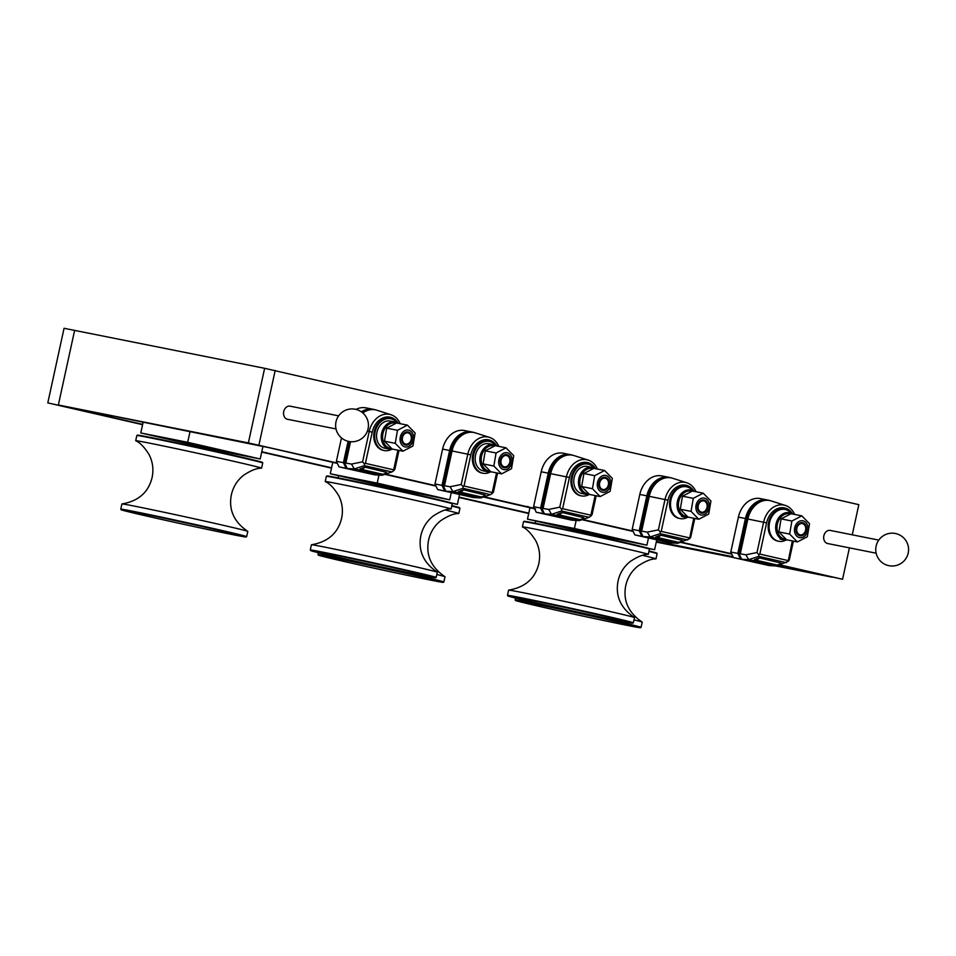 <?xml version="1.0" encoding="UTF-8"?>
<svg xmlns="http://www.w3.org/2000/svg" width="956" height="956" viewBox="0 0 956 956"><rect width="100%" height="100%" fill="white"/><g stroke="black" fill="none" stroke-linecap="round" stroke-linejoin="round"><path stroke-width="1.43" d="M229.237 439.617L214.73 436.378L229.237 439.617M852.25 534.81L858.823 504.672L264.633 368.311L248.369 442.915L58.352 404.986L270.13 447.91L248.369 442.915L264.633 368.311L74.616 330.394L58.352 404.986L74.616 330.394L64.064 328.29L47.8 402.882L142.587 424.679M111.936 416.207L97.428 412.968L111.936 416.207M777.085 565.773L792.93 569.179L777.24 565.713M775.937 565.976L832.007 577.161L777.515 565.629M733.037 556.75L656.402 541.455M656.27 542.088L733.383 557.479M673.813 545.458L659.305 542.219L673.813 545.458M787.123 539.889A13.838 10.791 -78.7 0 1 783.86 539.865A13.838 10.791 -78.7 0 1 776.057 523.876A13.838 10.791 -78.7 0 1 789.286 512.727A13.838 10.791 -78.7 0 1 792.297 513.958M780.371 539.172L783.538 539.793M785.892 539.196A12.882 10.038 -78.7 0 1 777.371 524.163A12.882 10.038 -78.7 0 1 790.397 513.958M780.12 539.076L783.442 539.817L780.12 539.076M780.419 539.148L783.024 539.722L780.419 539.148M805.621 527.342A5.724 4.457 101.3 0 0 798.117 525.513A5.724 4.457 101.3 0 0 799.969 534.81A5.724 4.457 101.3 0 0 805.621 527.342M778.865 531.918L781.088 518.881L791.03 513.707L801.809 515.858L791.879 521.032L789.656 534.069L778.865 531.918L786.585 539.77L797.364 541.933L807.306 536.746L809.529 523.721L801.809 515.858M791.879 521.032L781.088 518.881M789.656 534.069L797.364 541.933M806.255 526.613A6.68 5.21 101.3 0 0 802.538 522.669A6.68 5.21 101.3 0 0 796.133 528.202A6.68 5.21 101.3 0 0 799.933 535.778A6.68 5.21 101.3 0 0 805.072 533.293A6.68 5.21 101.3 0 0 806.255 526.613M794.783 532.588A8.592 6.692 -78.7 0 1 802.682 520.757A8.592 6.692 -78.7 0 1 806.243 534.32A8.592 6.692 -78.7 0 1 794.783 532.588M707.022 504.66A5.724 4.457 101.3 0 0 699.505 502.832A5.724 4.457 101.3 0 0 701.369 512.129A5.724 4.457 101.3 0 0 707.022 504.66M608.422 481.979A5.724 4.457 101.3 0 0 600.906 480.151A5.724 4.457 101.3 0 0 602.77 489.448A5.724 4.457 101.3 0 0 608.422 481.979M509.823 459.298A5.724 4.457 101.3 0 0 502.306 457.47A5.724 4.457 101.3 0 0 504.171 466.767A5.724 4.457 101.3 0 0 509.823 459.298M688.523 517.196A13.838 10.791 -78.7 0 1 685.261 517.184A13.838 10.791 -78.7 0 1 677.457 501.195A13.838 10.791 -78.7 0 1 690.686 490.046A13.838 10.791 -78.7 0 1 693.697 491.276M681.759 516.455L684.926 517.112M687.292 516.515A12.882 10.038 -78.7 0 1 678.772 501.482A12.882 10.038 -78.7 0 1 691.797 491.276M681.52 516.395L684.843 517.136L681.52 516.395M586.327 494.431L581.977 493.571A13.838 10.791 -78.7 0 1 574.174 477.582A13.838 10.791 -78.7 0 1 587.39 466.42L592.087 467.365A13.838 10.791 -78.7 0 1 595.098 468.595M588.836 494.658A16.228 12.643 -78.7 0 1 581.511 495.913A16.228 12.643 -78.7 0 1 572.285 477.522A16.228 12.643 -78.7 0 1 587.856 464.09A16.228 12.643 -78.7 0 1 594.142 468.058M587.856 464.09L586.924 463.899A16.228 12.643 101.3 0 0 571.341 477.331A16.228 12.643 101.3 0 0 580.567 495.722L581.511 495.913M595.134 495.555L590.856 515.2L562.618 508.7L569.418 477.498A18.582 14.483 -78.7 0 1 581.033 462.955A18.582 14.483 -78.7 0 1 595.504 468.679M590.856 515.2L590.975 516.013L592.087 514.615L596.197 495.77M597.44 469.061A21.259 16.563 101.3 0 0 588.107 460.063A21.259 16.563 101.3 0 0 566.406 476.829L559.786 507.182L561.626 509.261L562.618 508.7M590.975 516.013L589.087 517.316L561.626 510.994L561.626 509.261M589.087 517.316L579.228 520.626L572.035 520.219L543.283 513.635L540.63 508.054L548.242 473.16A23.004 17.925 -78.7 0 1 570.218 454.626A23.004 17.925 101.3 0 0 548.242 473.16L540.63 508.054L541.801 508.293L544.454 513.874L551.516 514.292L548.672 509.44L559.786 507.182M588.107 460.063L574.042 455.582A22.908 17.853 101.3 0 0 572.536 455.187A22.908 17.853 101.3 0 0 550.656 473.65L543.068 508.449L548.672 509.44M561.626 510.994L551.516 514.292M551.767 514.316L579.228 520.626M557.408 514.471L578.822 519.395A9.93 6.214 -77 0 0 578.989 519.431L557.24 514.436A9.93 6.214 -77 0 1 557.073 514.388L562.032 512.476L583.793 517.722L562.032 512.476M572.536 455.187L571.365 454.96A22.908 17.853 101.3 0 0 549.485 473.411L541.861 508.389L544.454 513.874L572.035 520.219M543.068 508.449L541.861 508.389M578.989 519.431A9.93 6.214 -77 0 0 583.793 517.722M557.24 514.436A9.93 6.214 -77 0 0 562.032 512.715M544.454 513.874L536.244 512.237L533.591 506.656L541.204 471.762A23.004 17.925 -78.7 0 1 563.18 453.228L571.389 454.865A23.004 17.925 -78.7 0 1 573.038 455.295M541.204 471.762L549.413 473.399A23.004 17.925 -78.7 0 1 571.389 454.865M549.413 473.399L541.801 508.293M589.924 494.515A13.838 10.791 -78.7 0 1 586.661 494.503A13.838 10.791 -78.7 0 1 578.858 478.514A13.838 10.791 -78.7 0 1 592.087 467.365M588.693 493.834A12.882 10.038 -78.7 0 1 580.173 478.801A12.882 10.038 -78.7 0 1 593.186 468.595M582.921 493.714L586.243 494.455L582.921 493.714M583.22 493.786L585.825 494.36L583.22 493.786M533.591 506.656L540.63 508.054L543.283 513.635L570.863 519.98L536.244 512.237M487.727 471.75L483.377 470.89A13.838 10.791 -78.7 0 1 475.574 454.901A13.838 10.791 -78.7 0 1 488.791 443.739L493.487 444.683A13.838 10.791 -78.7 0 1 496.499 445.914M490.237 471.965A16.228 12.643 -78.7 0 1 482.911 473.232A16.228 12.643 -78.7 0 1 473.686 454.841A16.228 12.643 -78.7 0 1 489.257 441.409A16.228 12.643 -78.7 0 1 495.543 445.377M489.257 441.409L488.313 441.218A16.228 12.643 101.3 0 0 472.742 454.65A16.228 12.643 101.3 0 0 481.967 473.041L482.911 473.232M496.534 472.873L492.256 492.519L464.019 486.018L470.818 454.817A18.582 14.483 -78.7 0 1 482.433 440.274A18.582 14.483 -78.7 0 1 496.905 445.998M492.256 492.519L492.376 493.332L493.487 491.934L497.586 473.089M498.841 446.38A21.259 16.563 101.3 0 0 489.508 437.382A21.259 16.563 101.3 0 0 467.807 454.148L461.186 484.501L463.027 486.58L464.019 486.018M492.376 493.332L490.488 494.634L463.027 488.313L463.027 486.58M490.488 494.634L480.629 497.945L473.435 497.538L444.683 490.954L442.031 485.373L449.643 450.479A23.004 17.925 -78.7 0 1 471.607 431.945A23.004 17.925 101.3 0 0 449.643 450.479L442.031 485.373L443.202 485.612L445.855 491.193L452.917 491.611L450.073 486.759L461.186 484.501M489.508 437.382L475.443 432.901A22.908 17.853 101.3 0 0 473.937 432.506A22.908 17.853 101.3 0 0 452.057 450.969L444.468 485.768L450.073 486.759M463.027 488.313L452.917 491.611M453.168 491.635L480.629 497.945M458.808 491.79L480.223 496.714A9.93 6.214 -77 0 0 480.39 496.75L458.641 491.754A9.93 6.214 -77 0 1 458.474 491.707L463.433 489.795L485.182 495.041L463.433 489.795M473.937 432.506L472.766 432.279A22.908 17.853 101.3 0 0 450.885 450.73L443.261 485.696L445.855 491.193L473.435 497.538M444.468 485.768L443.261 485.696M480.39 496.75A9.93 6.214 -77 0 0 485.182 495.041M458.641 491.754A9.93 6.214 -77 0 0 463.433 490.034M445.855 491.193L437.645 489.556L434.992 483.975L442.604 449.081A23.004 17.925 -78.7 0 1 464.58 430.547L472.79 432.184A23.004 17.925 -78.7 0 1 474.439 432.614M442.604 449.081L450.814 450.718A23.004 17.925 -78.7 0 1 472.79 432.184M450.814 450.718L443.202 485.612M491.324 471.834A13.838 10.791 -78.7 0 1 488.062 471.822A13.838 10.791 -78.7 0 1 480.259 455.833A13.838 10.791 -78.7 0 1 493.487 444.683M490.093 471.153A12.882 10.038 -78.7 0 1 481.573 456.12A12.882 10.038 -78.7 0 1 494.587 445.914M484.322 471.021L487.644 471.774L484.322 471.021M484.62 471.105L487.213 471.678L484.62 471.105M434.992 483.975L442.031 485.373L444.683 490.954L472.264 497.299L437.645 489.556M389.128 449.069L384.778 448.209A13.838 10.791 -78.7 0 1 376.963 432.22A13.838 10.791 -78.7 0 1 390.191 421.058L394.876 422.002A13.838 10.791 -78.7 0 1 397.899 423.233M391.637 449.284A16.228 12.643 -78.7 0 1 384.3 450.551A16.228 12.643 -78.7 0 1 375.075 432.16A16.228 12.643 -78.7 0 1 390.657 418.728A16.228 12.643 -78.7 0 1 396.943 422.695M390.657 418.728L389.713 418.537A16.228 12.643 101.3 0 0 374.143 431.969A16.228 12.643 101.3 0 0 383.368 450.36L384.3 450.551M397.935 450.192L393.657 469.838L365.419 463.337L372.219 432.136A18.582 14.483 -78.7 0 1 383.834 417.593A18.582 14.483 -78.7 0 1 398.305 423.317M393.657 469.838L393.776 470.651L394.888 469.241L398.987 450.407M400.241 423.699A21.259 16.563 101.3 0 0 390.908 414.701A21.259 16.563 101.3 0 0 369.207 431.467L362.587 461.82L364.427 463.899L365.419 463.337M393.776 470.651L391.888 471.953L364.415 465.632L364.427 463.899M391.888 471.953L382.03 475.263L374.836 474.857L346.084 468.273L343.431 462.692L348.104 441.278L343.431 462.692L344.602 462.931L347.255 468.512L354.317 468.93L351.473 464.078L362.587 461.82M390.908 414.701L376.843 410.22A22.908 17.853 101.3 0 0 375.338 409.825A22.908 17.853 101.3 0 0 362.838 412.98M364.415 465.632L354.317 468.93M350.529 441.684L345.869 463.086L351.473 464.078M354.568 468.954L382.03 475.263M360.209 469.109L381.623 474.033A9.93 6.214 -77 0 0 381.791 474.068L360.042 469.073A9.93 6.214 -77 0 1 359.874 469.026L364.834 467.114L386.583 472.36L364.834 467.114M361.332 411.821A23.004 17.925 -78.7 0 1 373.007 409.264A23.004 17.925 101.3 0 0 361.332 411.821M375.338 409.825L374.166 409.586A22.908 17.853 101.3 0 0 362.145 412.406M345.869 463.086L344.662 463.015L347.255 468.512L374.836 474.857M349.346 441.529L344.662 463.015M381.791 474.068A9.93 6.214 -77 0 0 386.583 472.36M360.042 469.073A9.93 6.214 -77 0 0 364.834 467.353M347.255 468.512L339.045 466.875L336.393 461.294L341.483 437.92M362.073 412.347A23.004 17.925 -78.7 0 1 374.19 409.503A23.004 17.925 -78.7 0 1 375.839 409.933M349.275 441.517L344.602 462.931M392.725 449.153A13.838 10.791 -78.7 0 1 389.462 449.141A13.838 10.791 -78.7 0 1 381.659 433.152A13.838 10.791 -78.7 0 1 394.876 422.002M391.482 448.472A12.882 10.038 -78.7 0 1 382.974 433.438A12.882 10.038 -78.7 0 1 395.987 423.233M385.71 448.34L389.044 449.093L385.71 448.34M336.393 461.294L343.431 462.692L346.084 468.273L373.665 474.618L339.045 466.875M356.002 409.419A23.004 17.925 -78.7 0 1 365.969 407.865L374.19 409.503M411.223 436.617A5.724 4.457 101.3 0 0 403.707 434.789A5.724 4.457 101.3 0 0 405.571 444.086A5.724 4.457 101.3 0 0 411.223 436.617M290.242 406.192A6.68 5.21 101.3 0 0 290.122 406.169A6.68 5.21 101.3 0 0 283.705 411.701A6.68 5.21 101.3 0 0 287.505 419.278L336.034 428.957M830.358 530.449A6.68 5.21 101.3 0 0 830.25 530.425A6.68 5.21 101.3 0 0 823.833 535.957A6.68 5.21 101.3 0 0 827.633 543.522L876.15 553.201M680.266 509.237L682.488 496.2L692.431 491.026L703.21 493.177L693.279 498.351L691.057 511.388L680.266 509.237L687.985 517.088L698.764 519.251L708.707 514.065L710.929 501.04L703.21 493.177M693.279 498.351L682.488 496.2M691.057 511.388L698.764 519.251M707.655 503.932A6.68 5.21 101.3 0 0 703.939 499.988A6.68 5.21 101.3 0 0 697.533 505.521A6.68 5.21 101.3 0 0 701.334 513.097A6.68 5.21 101.3 0 0 706.472 510.612A6.68 5.21 101.3 0 0 707.655 503.932M696.183 509.906A8.592 6.692 -78.7 0 1 704.082 498.076A8.592 6.692 -78.7 0 1 707.643 511.639A8.592 6.692 -78.7 0 1 696.183 509.906M581.666 486.556L583.889 473.519L593.831 468.344L604.61 470.495L594.668 475.67L592.457 488.707L581.666 486.556L589.386 494.407L600.165 496.57L610.107 491.384L612.33 478.359L604.61 470.495M594.668 475.67L583.889 473.519M592.457 488.707L600.165 496.57M609.056 481.25A6.68 5.21 101.3 0 0 605.339 477.307A6.68 5.21 101.3 0 0 598.934 482.84A6.68 5.21 101.3 0 0 602.722 490.416A6.68 5.21 101.3 0 0 607.873 487.919A6.68 5.21 101.3 0 0 609.056 481.25M597.584 487.225A8.592 6.692 -78.7 0 1 605.483 475.395A8.592 6.692 -78.7 0 1 609.044 488.958A8.592 6.692 -78.7 0 1 597.584 487.225M483.067 463.875L485.29 450.838L495.232 445.663L506.011 447.814L496.068 452.989L493.846 466.026L483.067 463.875L490.786 471.726L501.565 473.877L511.508 468.703L513.731 455.677L506.011 447.814M496.068 452.989L485.29 450.838M493.846 466.026L501.565 473.877M510.456 458.557A6.68 5.21 101.3 0 0 506.74 454.626A6.68 5.21 101.3 0 0 500.335 460.159A6.68 5.21 101.3 0 0 504.123 467.735A6.68 5.21 101.3 0 0 509.273 465.237A6.68 5.21 101.3 0 0 510.456 458.557M498.984 464.544A8.592 6.692 -78.7 0 1 506.883 452.714A8.592 6.692 -78.7 0 1 510.444 466.277A8.592 6.692 -78.7 0 1 498.984 464.544M384.467 441.194L386.69 428.157L396.62 422.982L407.411 425.133L397.469 430.308L395.246 443.345L384.467 441.194L392.187 449.045L402.966 451.196L412.908 446.022L415.131 432.996L407.411 425.133M397.469 430.308L386.69 428.157M395.246 443.345L402.966 451.196M411.857 435.876A6.68 5.21 101.3 0 0 408.14 431.945A6.68 5.21 101.3 0 0 401.723 437.478A6.68 5.21 101.3 0 0 405.523 445.054A6.68 5.21 101.3 0 0 410.674 442.556A6.68 5.21 101.3 0 0 411.857 435.876M400.373 441.863A8.592 6.692 -78.7 0 1 408.284 430.033A8.592 6.692 -78.7 0 1 411.845 443.596A8.592 6.692 -78.7 0 1 400.373 441.863M329.689 467.496L324.215 466.349L329.689 467.496M47.8 402.882L142.659 424.345M261.777 451.746L331.589 467.807M458.988 497.108L528.788 513.169M261.705 452.08L331.517 468.141M458.904 497.443L528.716 513.503M330.226 467.687L331.553 467.95L330.286 467.771C328.721 467.4 328.697 467.376 330.226 467.687C328.697 467.376 328.721 467.4 330.286 467.771L330.286 467.747M330.035 467.651L330.812 467.878M648.455 538.049L646.913 545.171L599.986 535.814L527.485 519.132L529.971 507.72M646.913 545.171L574.413 528.501L576.157 520.458M527.485 519.132L574.413 528.501M535.276 523.231L535.766 521.032M656.736 539.949L654.609 549.712L648.359 548.278M649.1 548.613L654.609 549.712M582.837 533.197L582.108 533.03L582.383 531.763M338.077 477.869L338.555 475.67M459.537 494.587L457.398 504.35L451.16 502.916M451.901 503.25L457.398 504.35M385.638 487.835L384.898 487.668L385.184 486.401M451.256 492.687L449.702 499.809L402.787 490.44L330.286 473.77L332.772 462.357M449.702 499.809L377.202 483.127L378.958 475.096M330.286 473.77L377.202 483.127M262.936 446.476L260.199 458.988L213.284 449.619L140.783 432.949L143.053 422.552M260.199 458.988L187.699 442.305L189.969 431.909M140.783 432.949L187.699 442.305M634.007 619.882A64.422 0.92 12.3 0 1 642.145 622.069C628.295 612.665 622.846 600.452 625.786 585.419C627.578 577.591 631.593 571.138 637.843 566.095C645.3 561.136 651.323 558.746 655.912 558.913A64.422 0.92 -167.7 0 0 655.995 558.89A64.422 0.92 -167.7 0 0 642.516 555.364M655.995 558.89L657.13 553.679A64.422 0.92 -167.7 0 0 657.119 553.667A64.422 0.92 -167.7 0 0 648.933 551.421M515.547 600.476L515.176 599.902A64.422 0.92 12.3 0 1 515.176 599.89A64.422 0.92 12.3 0 1 562.14 609.223A64.422 0.92 12.3 0 1 632.86 625.081A64.422 0.92 12.3 0 1 641.07 627.339A64.422 0.92 12.3 0 1 641.058 627.351L640.496 627.71A63.944 0.908 -167.7 0 0 632.346 625.463A63.944 0.908 -167.7 0 0 561.734 609.629A63.944 0.908 -167.7 0 0 515.547 600.476A63.944 0.908 -167.7 0 0 577.83 614.971A63.944 0.908 -167.7 0 0 640.496 627.71M642.145 622.069A64.422 0.92 12.3 0 1 642.205 622.129L641.07 627.339M649.028 550.979A63.944 0.908 12.3 0 1 656.76 553.094L657.119 553.667M436.808 574.508A64.422 0.92 12.3 0 1 444.946 576.707C431.096 567.302 425.647 555.077 428.587 540.056C430.379 532.229 434.394 525.776 440.644 520.733C448.101 515.774 454.124 513.384 458.713 513.551A64.422 0.92 -167.7 0 0 458.796 513.527A64.422 0.92 -167.7 0 0 445.305 510.002M458.796 513.527L459.932 508.317A64.422 0.92 -167.7 0 0 459.92 508.305A64.422 0.92 -167.7 0 0 451.734 506.059M318.348 555.113A63.944 0.908 -167.7 0 0 380.631 569.609A63.944 0.908 -167.7 0 0 443.285 582.347A63.944 0.908 -167.7 0 0 435.147 580.101A63.944 0.908 -167.7 0 0 364.535 564.267A63.944 0.908 -167.7 0 0 318.348 555.113L317.978 554.54A64.422 0.92 12.3 0 1 317.978 554.528A64.422 0.92 12.3 0 1 364.941 563.861A64.422 0.92 12.3 0 1 435.661 579.718A64.422 0.92 12.3 0 1 443.871 581.977A64.422 0.92 12.3 0 1 443.859 581.989L445.006 576.767A64.422 0.92 12.3 0 0 444.946 576.707M451.83 505.605A63.944 0.908 12.3 0 1 459.561 507.732L459.92 508.305M437.25 572.166C423.4 562.761 417.951 550.548 420.891 535.515C422.683 527.688 426.699 521.247 432.949 516.192C440.405 511.245 446.428 508.843 451.017 509.01A64.422 0.92 -167.7 0 0 451.089 508.986L452.236 503.776A64.422 0.92 -167.7 0 0 452.224 503.764A64.422 0.92 -167.7 0 0 451.256 503.394A64.422 0.92 -167.7 0 0 378.265 486.724A64.422 0.92 -167.7 0 0 326.355 476.315A64.422 0.92 -167.7 0 0 326.343 476.327L325.207 481.537A64.422 0.92 -167.7 0 0 325.267 481.597C329.509 483.354 333.991 488.038 338.711 495.65C342.284 502.832 343.252 510.373 341.627 518.236C338.042 533.125 328.004 541.956 311.489 544.753A64.422 0.92 12.3 0 1 374.561 557.611A64.422 0.92 12.3 0 1 437.25 572.166A64.422 0.92 12.3 0 1 437.31 572.226L436.175 577.436A64.422 0.92 12.3 0 1 436.163 577.448A64.422 0.92 12.3 0 0 373.426 562.821A64.422 0.92 12.3 0 0 310.282 549.987A64.422 0.92 12.3 0 1 310.282 549.987L311.417 544.777A64.422 0.92 12.3 0 1 311.489 544.753M451.089 508.986A64.422 0.92 -167.7 0 0 377.13 491.934A64.422 0.92 -167.7 0 0 325.207 481.537M311.608 550.931A63.944 0.908 -167.7 0 0 378.074 566.191A63.944 0.908 -167.7 0 0 435.589 577.818A63.944 0.908 -167.7 0 0 373.318 563.287A63.944 0.908 -167.7 0 0 310.652 550.572A63.944 0.908 -167.7 0 0 311.608 550.931M326.355 476.315L326.916 475.957A63.944 0.908 12.3 0 1 384.432 487.584A63.944 0.908 12.3 0 1 450.897 502.832A63.944 0.908 12.3 0 1 451.865 503.191L452.224 503.764M247.747 531.345C233.897 521.94 228.448 509.715 231.388 494.694C233.18 486.855 237.196 480.414 243.445 475.371C250.902 470.412 256.925 468.022 261.514 468.189A64.422 0.92 -167.7 0 0 261.586 468.165A64.422 0.92 -167.7 0 0 167.563 446.846A64.422 0.92 -167.7 0 0 135.704 440.716A64.422 0.92 -167.7 0 0 135.764 440.776C140.006 442.532 144.487 447.217 149.208 454.817C152.781 462.011 153.749 469.539 152.124 477.414C148.538 492.292 138.501 501.135 121.986 503.932A64.422 0.92 12.3 0 1 153.773 510.086A64.422 0.92 12.3 0 1 239.598 529.146A64.422 0.92 12.3 0 1 247.747 531.345A64.422 0.92 12.3 0 1 247.807 531.405L246.66 536.615A64.422 0.92 12.3 0 1 246.66 536.627A64.422 0.92 12.3 0 0 238.45 534.356A64.422 0.92 12.3 0 0 167.742 518.499A64.422 0.92 12.3 0 0 120.779 509.166A64.422 0.92 12.3 0 1 120.779 509.166L121.914 503.955A64.422 0.92 12.3 0 1 121.986 503.932M261.586 468.165L262.721 462.955A64.422 0.92 -167.7 0 0 262.721 462.943A64.422 0.92 -167.7 0 0 199.971 448.328A64.422 0.92 -167.7 0 0 136.851 435.494A64.422 0.92 -167.7 0 0 136.839 435.506L135.704 440.716M237.948 534.739A63.944 0.908 -167.7 0 0 167.324 518.905A63.944 0.908 -167.7 0 0 121.149 509.751A63.944 0.908 -167.7 0 0 183.421 524.246A63.944 0.908 -167.7 0 0 246.086 536.985A63.944 0.908 -167.7 0 0 237.948 534.739M136.851 435.494L137.413 435.123A63.944 0.908 12.3 0 1 200.079 447.874A63.944 0.908 12.3 0 1 262.362 462.369L262.721 462.943M634.449 617.528C620.599 608.124 615.15 595.911 618.09 580.89C619.882 573.05 623.898 566.609 630.147 561.554C637.604 556.607 643.627 554.205 648.216 554.372A64.422 0.92 -167.7 0 0 648.299 554.349L649.435 549.138A64.422 0.92 -167.7 0 0 649.423 549.126A64.422 0.92 -167.7 0 0 648.455 548.756A64.422 0.92 -167.7 0 0 575.464 532.086A64.422 0.92 -167.7 0 0 523.553 521.677A64.422 0.92 -167.7 0 0 523.541 521.689L522.406 526.899A64.422 0.92 -167.7 0 0 522.466 526.959C526.708 528.716 531.189 533.4 535.91 541.012C539.483 548.194 540.463 555.735 538.826 563.598C535.24 578.488 525.202 587.319 508.688 590.115A64.422 0.92 12.3 0 1 571.76 602.973A64.422 0.92 12.3 0 1 634.449 617.528A64.422 0.92 12.3 0 1 634.509 617.588L633.374 622.798A64.422 0.92 12.3 0 1 633.362 622.81L632.788 623.181A63.944 0.908 -167.7 0 0 570.517 608.649A63.944 0.908 -167.7 0 0 507.851 595.935A63.944 0.908 -167.7 0 0 508.807 596.293A63.944 0.908 -167.7 0 0 575.273 611.553A63.944 0.908 -167.7 0 0 632.788 623.181M648.299 554.349A64.422 0.92 -167.7 0 0 574.329 537.296A64.422 0.92 -167.7 0 0 522.406 526.899M507.851 595.935L507.481 595.361A64.422 0.92 12.3 0 1 507.481 595.349A64.422 0.92 12.3 0 1 570.624 608.183A64.422 0.92 12.3 0 1 633.374 622.798M507.481 595.349L508.616 590.139A64.422 0.92 12.3 0 1 508.688 590.115M523.553 521.677L524.115 521.319A63.944 0.908 12.3 0 1 581.642 532.946A63.944 0.908 12.3 0 1 648.096 548.194A63.944 0.908 12.3 0 1 649.064 548.553L649.423 549.126M528.047 507.146L533.52 508.293L528.047 507.122M535.623 508.891L534.524 508.604M849.406 547.872L842.559 579.276L779.212 565.056M731.806 554.157L680.612 542.375M633.207 531.464L582.013 519.694M534.607 508.783L483.413 497.012M436.008 486.102L384.814 474.331M337.408 463.421L248.369 442.915L337.217 463.027M842.559 579.276L779.845 564.841M731.615 553.751L681.246 542.16M633.015 531.07L582.646 519.478M534.416 508.389L484.047 496.797M435.817 485.708L385.447 474.116M526.804 506.74L521.51 505.616L527.162 506.871M527.246 506.835L527.867 506.417M275.197 370.426L258.933 445.018M526.565 506.752L522.538 505.832L526.565 506.752M522.55 505.808L523.29 506.035M693.733 518.248L689.575 538.694L677.828 543.307L670.634 542.9L634.844 534.918L632.191 529.337L639.803 494.443A23.004 17.925 -78.7 0 1 661.779 475.909L668.818 477.307A23.004 17.925 101.3 0 0 646.842 495.841L639.229 530.735L641.882 536.316L634.844 534.918M632.191 529.337L639.229 530.735L646.842 495.841A23.004 17.925 -78.7 0 1 668.818 477.307L669.989 477.546A23.004 17.925 -78.7 0 1 671.638 477.976M687.436 517.339A16.228 12.643 -78.7 0 1 680.11 518.594A16.228 12.643 -78.7 0 1 670.885 500.203A16.228 12.643 -78.7 0 1 686.456 486.771A16.228 12.643 -78.7 0 1 692.742 490.739M686.456 486.771L685.524 486.58A16.228 12.643 101.3 0 0 669.941 500.012A16.228 12.643 101.3 0 0 679.166 518.403L680.11 518.594M689.455 537.881L661.217 531.381L668.017 500.179A18.582 14.483 -78.7 0 1 679.644 485.636A18.582 14.483 -78.7 0 1 694.104 491.36M689.575 538.694L690.686 537.296L694.797 518.451M696.04 491.743A21.259 16.563 101.3 0 0 686.707 482.744A21.259 16.563 101.3 0 0 665.006 499.51L658.385 529.863L660.226 531.942L661.217 531.381M687.687 539.997L660.226 533.675L660.226 531.942M686.707 482.744L672.642 478.263A22.908 17.853 101.3 0 0 671.136 477.869A22.908 17.853 101.3 0 0 649.255 496.331L641.667 531.13L647.272 532.122L650.116 536.973L660.226 533.675M658.385 529.863L647.272 532.122M650.367 536.997L677.828 543.307M656.007 537.153L677.422 542.076A9.93 6.214 -77 0 0 677.589 542.112L655.84 537.117A9.93 6.214 -77 0 1 655.673 537.069L660.632 535.157L682.393 540.403L660.632 535.157M641.667 531.13L640.46 531.07L643.053 536.555L641.882 536.316L639.229 530.735L640.4 530.974L643.053 536.555L650.116 536.973M671.136 477.869L669.965 477.642A22.908 17.853 101.3 0 0 648.084 496.092L640.46 531.07M643.053 536.555L670.634 542.9M677.589 542.112A9.93 6.214 -77 0 0 682.393 540.403M655.84 537.117A9.93 6.214 -77 0 0 660.644 535.396M639.803 494.443L648.013 496.08A23.004 17.925 -78.7 0 1 669.989 477.546M648.013 496.08L640.4 530.974M792.333 540.929L788.174 561.375L776.427 565.988L769.233 565.582L733.443 557.599L730.79 552.018L738.402 517.124A23.004 17.925 -78.7 0 1 760.379 498.59L767.417 499.988A23.004 17.925 101.3 0 0 745.441 518.522L737.829 553.416L740.482 558.997L733.443 557.599M730.79 552.018L737.829 553.416L745.441 518.522A23.004 17.925 -78.7 0 1 767.417 499.988L768.588 500.227A23.004 17.925 -78.7 0 1 770.249 500.657M786.035 540.02A16.228 12.643 -78.7 0 1 778.71 541.275A16.228 12.643 -78.7 0 1 769.484 522.884A16.228 12.643 -78.7 0 1 785.055 509.452A16.228 12.643 -78.7 0 1 791.353 513.42M785.055 509.452L784.123 509.261A16.228 12.643 101.3 0 0 768.54 522.693A16.228 12.643 101.3 0 0 777.766 541.084L778.71 541.275M788.055 560.563L759.817 554.062L766.616 522.86A18.582 14.483 -78.7 0 1 778.244 508.317A18.582 14.483 -78.7 0 1 792.703 514.041M788.174 561.375L789.286 559.977L793.396 541.132M794.639 514.424A21.259 16.563 101.3 0 0 785.318 505.425A21.259 16.563 101.3 0 0 763.605 522.191L756.997 552.544L758.825 554.623L759.817 554.062M786.286 562.678L758.825 556.356L758.825 554.623M785.318 505.425L771.241 500.944A22.908 17.853 101.3 0 0 769.735 500.55A22.908 17.853 101.3 0 0 747.855 519.012L740.267 553.823L745.871 554.803L748.715 559.654L758.825 556.356M756.997 552.544L745.871 554.803M748.966 559.678L776.427 565.988M754.607 559.834L776.021 564.757A9.93 6.214 -77 0 0 776.188 564.805L754.439 559.798A9.93 6.214 -77 0 1 754.272 559.75L759.231 557.838L780.992 563.084L759.231 557.838M740.267 553.823L739.06 553.751L741.653 559.236L740.482 558.997L737.829 553.416L739 553.655L741.653 559.236L748.715 559.654M769.735 500.55L768.564 500.323A22.908 17.853 101.3 0 0 746.684 518.773L739.06 553.751M741.653 559.236L769.233 565.582M776.188 564.805A9.93 6.214 -77 0 0 780.992 563.084M754.439 559.798A9.93 6.214 -77 0 0 759.243 558.077M738.402 517.124L746.612 518.761A23.004 17.925 -78.7 0 1 768.588 500.227M746.612 518.761L739 553.655M549.485 473.411L569.418 477.498M450.885 450.73L470.818 454.817M367.403 431.108L372.219 432.136M648.084 496.092L668.017 500.179M746.684 518.773L766.616 522.86M783.263 539.746L783.86 539.865M684.663 517.065L685.261 517.184M586.064 494.383L586.661 494.503M487.464 471.702L488.062 471.822M388.853 449.021L389.462 449.141M290.122 406.169L338.639 415.86M335.998 421.847A16.407 16.407 0 0 0 357.03 440.979A16.407 16.407 0 0 0 363.089 413.207A16.407 16.407 0 0 0 335.998 421.847M830.25 530.425L878.767 540.104M876.126 546.091A16.407 16.407 0 0 0 897.158 565.223A16.407 16.407 0 0 0 903.205 537.451A16.407 16.407 0 0 0 876.126 546.091M515.176 599.89L515.583 598.062M317.978 554.528L318.372 552.688"/></g></svg>
